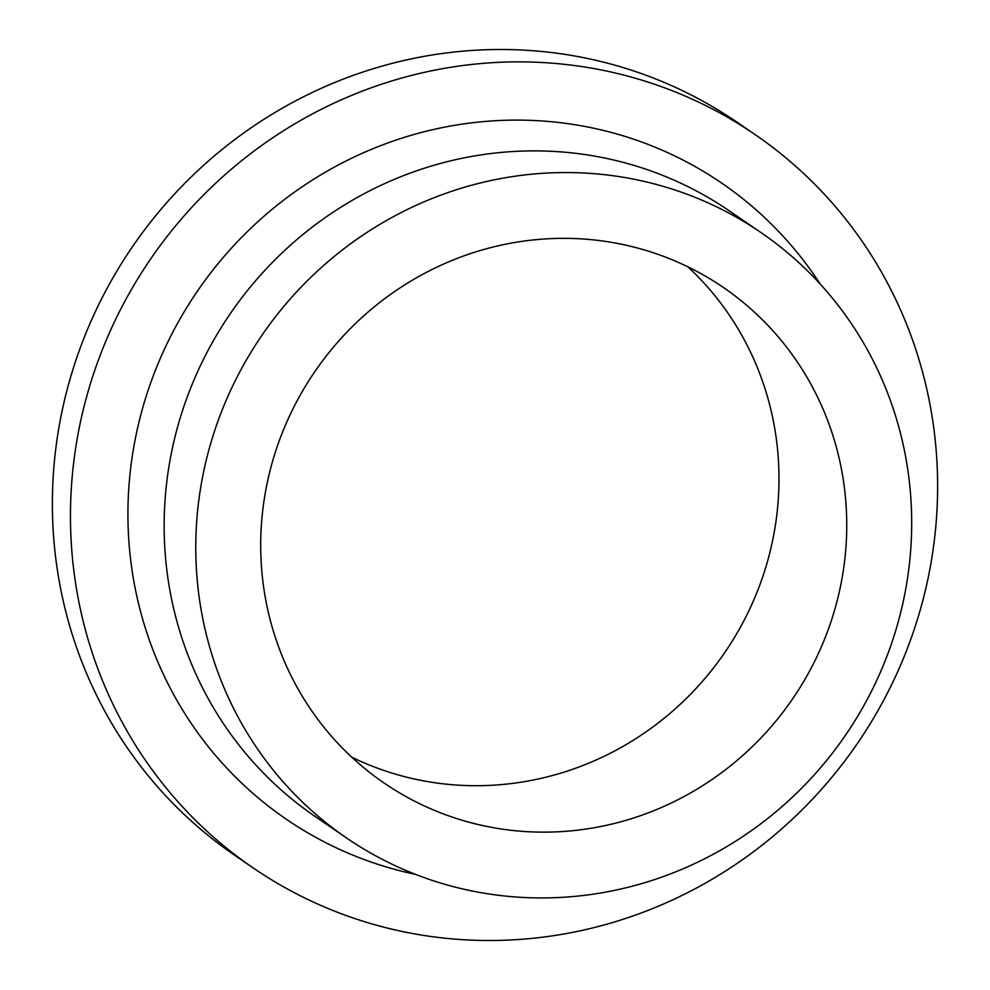 <?xml version="1.0" encoding="UTF-8"?>
<svg xmlns="http://www.w3.org/2000/svg" width="990" height="990" viewBox="0 0 990 990"><rect width="100%" height="100%" fill="white"/><g stroke="black" fill="none" stroke-linecap="round" stroke-linejoin="round"><path stroke-width="1.49" d="M418.993 934.647A444.337 428.447 -55.6 0 1 252.871 867.723A444.337 428.447 -55.6 0 1 105.98 340.82A444.337 428.447 -55.6 0 1 589.075 67.728A444.337 428.447 -55.6 0 1 755.197 134.652A444.337 428.447 -55.6 0 1 902.1 661.567A444.337 428.447 -55.6 0 1 418.993 934.647M252.871 867.723L234.803 855.348A444.337 428.447 -55.6 0 1 87.9 328.433A444.337 428.447 -55.6 0 1 571.007 55.353A444.337 428.447 -55.6 0 1 737.129 122.277L755.197 134.652M346.376 837.849L314.746 816.181A366.832 353.715 -55.6 0 1 193.471 381.175A366.832 353.715 -55.6 0 1 592.317 155.715A366.832 353.715 -55.6 0 1 729.457 210.969L761.087 232.638A366.832 353.715 -55.6 0 1 882.362 667.644A366.832 353.715 -55.6 0 1 483.516 893.104A366.832 353.715 -55.6 0 1 346.376 837.849A366.832 353.715 -55.6 0 1 225.101 402.843A366.832 353.715 -55.6 0 1 623.935 177.383A366.832 353.715 -55.6 0 1 761.087 232.638M415.676 874.43A385.432 371.646 -55.6 0 1 136.768 431.714A385.432 371.646 -55.6 0 1 577.801 125.186A385.432 371.646 -55.6 0 1 820.227 284.068M687.877 266.817A300.279 289.55 -55.6 0 1 746.039 616.572A300.279 289.55 -55.6 0 1 428.497 781.754A300.279 289.55 -55.6 0 1 351.821 757.226M611.201 242.303A300.279 289.55 -55.6 0 1 723.467 287.533A300.279 289.55 -55.6 0 1 822.74 643.624A300.279 289.55 -55.6 0 1 496.262 828.185A300.279 289.55 -55.6 0 1 383.984 782.954A300.279 289.55 -55.6 0 1 284.712 426.863A300.279 289.55 -55.6 0 1 611.201 242.303"/></g></svg>
